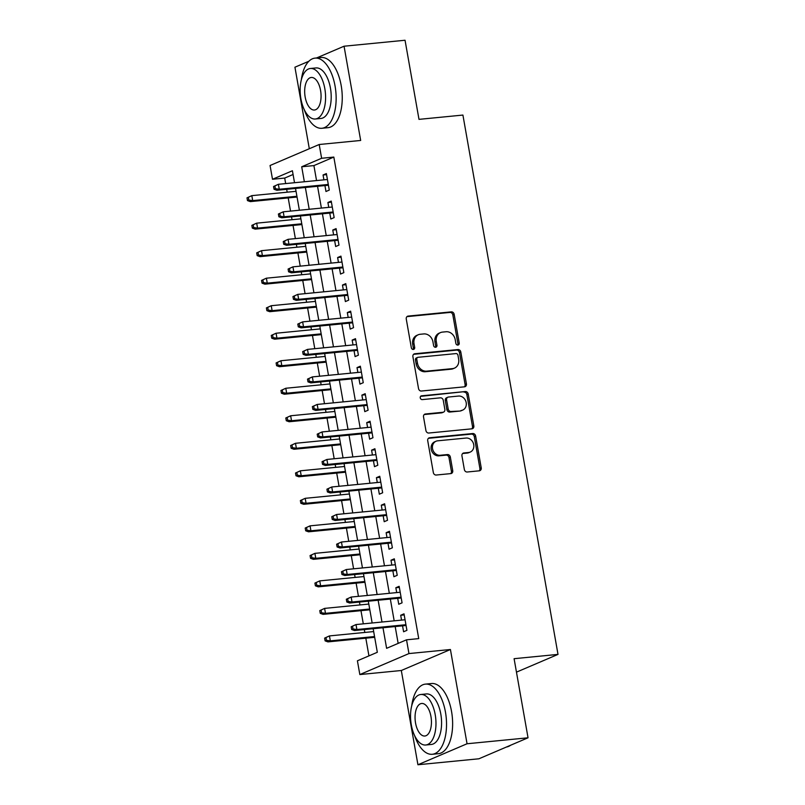 <?xml version="1.0" encoding="UTF-8"?>
<svg xmlns="http://www.w3.org/2000/svg" width="805" height="805" viewBox="0 0 805 805"><rect width="100%" height="100%" fill="white"/><g stroke="black" fill="none" stroke-linecap="round" stroke-linejoin="round"><path stroke-width="1.21" d="M457.874 345.083A1.942 1.66 66.9 0 0 459.222 343.031L454.161 314.332A2.767 2.375 66.9 0 0 451.283 311.867L408.185 316.083A2.767 2.375 66.9 0 0 406.263 319.022L411.325 347.72A1.942 1.66 66.9 0 0 414.676 347.388L414.022 343.675A8.855 7.607 66.9 0 1 418.208 334.779A8.855 7.607 66.9 0 1 420.16 334.276L423.752 333.934A8.855 7.607 66.9 0 1 432.939 341.823L433.593 345.536A1.942 1.66 66.9 0 0 436.944 345.214L436.29 341.491A8.855 7.607 66.9 0 1 440.476 332.606A8.855 7.607 66.9 0 1 442.428 332.103L446.02 331.751A8.855 7.607 66.9 0 1 455.207 339.65L455.861 343.363A1.942 1.66 66.9 0 0 457.874 345.083M457.562 345.083A1.942 1.66 66.9 0 0 457.894 343.604L452.833 314.906A2.767 2.375 66.9 0 0 449.955 312.431L406.958 316.637M413.025 349.44A1.942 1.66 66.9 0 0 413.347 347.951L412.693 344.238L414.022 343.675M435.294 347.267A1.942 1.66 66.9 0 0 435.616 345.778L434.962 342.065L436.29 341.491M464.354 469.536A2.767 2.375 66.9 0 0 467.222 472.002L479.317 470.814A2.767 2.375 66.9 0 0 481.229 467.886L475.614 436.008A2.767 2.375 66.9 0 0 472.746 433.543L429.639 437.759A2.767 2.375 66.9 0 0 427.717 440.697L433.342 472.565A2.767 2.375 66.9 0 0 436.209 475.031L450.82 473.602A2.767 2.375 66.9 0 0 452.732 470.673L450.327 457.029A2.767 2.375 66.9 0 0 447.459 454.563L440.214 455.268A7.406 6.36 66.9 0 1 432.758 449.623A7.406 6.36 66.9 0 1 436.028 441.241A7.406 6.36 66.9 0 1 437.668 440.818L466.045 438.051A7.406 6.36 66.9 0 1 473.501 443.696A7.406 6.36 66.9 0 1 470.231 452.078A7.406 6.36 66.9 0 1 468.591 452.501L463.861 452.963A2.767 2.375 66.9 0 0 461.949 455.892L464.354 469.536M528.04 737.793L478.915 758.783L417.926 764.75L467.051 743.76L528.04 737.793L514.093 658.691L558.006 654.395L462.915 115.065L418.992 119.361L405.046 40.25L344.057 46.217L360.67 140.462L319.193 144.508L321.618 158.273L333.823 157.076L418.731 638.617L406.525 639.814L408.96 653.569L359.835 674.56L357.41 660.804L377.324 652.292L373.168 628.715M467.051 743.76L450.428 649.514L408.96 653.569M464.505 386.823A2.767 2.375 66.9 0 0 466.417 383.884L460.802 352.016A2.767 2.375 66.9 0 0 457.934 349.551L414.827 353.757A2.767 2.375 66.9 0 0 412.905 356.696L418.53 388.563A2.767 2.375 66.9 0 0 421.397 391.029L464.505 386.823M468.208 394.017L473.823 425.885A2.767 2.375 66.9 0 1 471.911 428.824L428.803 433.03A2.767 2.375 66.9 0 1 425.936 430.564L423.531 416.93A2.767 2.375 66.9 0 1 425.443 413.991L442.931 412.281A2.767 2.375 66.9 0 0 444.843 409.343L443.253 400.296A2.767 2.375 66.9 0 0 440.375 397.831L422.182 399.612A1.942 1.66 66.9 0 1 421.508 395.829L465.34 391.542A2.767 2.375 66.9 0 1 468.208 394.017L466.88 394.581L472.495 426.449L473.823 425.885M344.057 46.217L316.536 57.97M308.868 61.25L294.932 67.207L309.311 148.734M324.928 185.573L325.965 191.499L329.285 190.081L326.377 173.578L323.057 174.987L323.912 179.847M329.778 213.094L330.825 219.02L334.145 217.602L331.227 201.089L327.907 202.508L328.762 207.358M334.628 240.604L335.675 246.531L338.996 245.112L336.077 228.61L332.767 230.029L333.622 234.879M339.479 268.125L340.525 274.052L343.846 272.633L340.938 256.121L337.617 257.54L338.472 262.4M344.329 295.636L345.375 301.573L348.696 300.154L345.788 283.642L342.467 285.061L343.322 289.911M349.179 323.157L350.225 329.084L353.546 327.665L350.638 311.153L347.317 312.571L348.173 317.432M354.039 350.668L355.086 356.605L358.396 355.186L355.488 338.674L352.167 340.092L353.023 344.943M358.889 378.189L359.936 384.116L363.256 382.697L360.338 366.195L357.018 367.613L357.883 372.463M363.739 405.71L364.786 411.637L368.106 410.218L365.188 393.705L361.878 395.124L362.733 399.974M368.589 433.221L369.636 439.148L372.957 437.729L370.048 421.226L366.728 422.645L367.583 427.495M373.44 460.742L374.486 466.669L377.807 465.25L374.899 448.737L371.578 450.156L372.433 455.016M378.3 488.253L379.336 494.19L382.657 492.771L379.749 476.258L376.428 477.677L377.283 482.527M383.15 515.774L384.196 521.7L387.517 520.282L384.599 503.769L381.278 505.188L382.134 510.048M388 543.284L389.046 549.221L392.367 547.803L389.449 531.29L386.138 532.709L386.994 537.559M392.85 570.805L393.897 576.732L397.217 575.313L394.309 558.811L390.989 560.23L391.844 565.08M397.7 598.326L398.747 604.253L402.067 602.834L399.159 586.322L395.839 587.741L396.694 592.591M333.823 157.076L313.91 165.589L316.546 180.562M317.552 186.297L321.396 208.082M322.413 213.808L326.246 235.603M327.263 241.329L331.107 263.114M332.113 268.84L335.957 290.635M336.963 296.361L340.807 318.146M341.813 323.872L345.657 345.667M346.663 351.393L350.507 373.178M351.523 378.914L355.357 400.699M356.374 406.424L360.217 428.22M361.224 433.945L365.068 455.731M366.074 461.456L369.918 483.252M370.924 488.977L374.768 510.762M375.774 516.488L379.618 538.283M380.634 544.009L384.468 565.794M385.484 571.53L389.328 593.315M390.334 599.041L394.178 620.836M395.185 626.562L398.153 643.386M402.55 625.837L403.597 631.764L406.917 630.345L404.009 613.843L400.689 615.262L401.544 620.112M293.07 174.494L284.698 178.066L285.664 183.58M286.681 189.316L287.184 192.184M288.2 197.909L290.525 211.101M291.531 216.827L292.034 219.705M293.05 225.43L295.375 238.622M296.381 244.348L296.894 247.216M297.9 252.951L300.225 266.133M301.231 271.859L301.744 274.736M302.75 280.462L305.075 293.654M306.091 299.38L306.594 302.257M307.601 307.983L309.925 321.165M310.941 326.89L311.444 329.768M312.451 335.494L314.785 348.686M315.791 354.411L316.295 357.289M317.311 363.015L319.635 376.197M320.642 381.932L321.145 384.8M322.161 390.526L324.485 403.718M325.492 409.443L326.005 412.321M327.011 418.047L329.336 431.239M330.342 436.964L330.855 439.832M331.861 445.568L334.186 458.749M335.202 464.475L335.705 467.353M336.711 473.078L339.036 486.27M340.052 491.996L340.555 494.874M341.572 500.599L343.896 513.781M344.902 519.507L345.405 522.385M346.422 528.11L348.746 541.302M349.752 547.028L350.266 549.906M351.272 555.631L353.596 568.813M354.603 574.549L355.116 577.416M356.122 583.142L358.446 596.334M359.463 602.06L359.966 604.937M360.972 610.663L363.297 623.855M364.313 629.58L364.816 632.448M365.822 638.184L368.942 655.874M516.468 672.145L558.006 654.395M450.428 649.514L401.313 670.505L417.926 764.75M401.313 670.505L359.835 674.56M284.698 178.066L272.503 179.263L270.067 165.498L319.193 144.508M382.989 627.749L386.611 648.317L406.525 639.814M321.618 158.273L301.704 166.776L304.35 181.759M305.357 187.484L309.2 209.28M310.207 215.005L314.051 236.791M315.057 242.516L318.901 264.312M319.917 270.037L323.751 291.823M324.767 297.548L328.611 319.344M329.617 325.069L333.461 346.854M334.467 352.59L338.311 374.375M339.318 380.101L343.161 401.896M344.168 407.622L348.012 429.407M349.028 435.133L352.862 456.928M353.878 462.654L357.722 484.439M358.728 490.165L362.572 511.96M363.578 517.685L367.422 539.471M368.428 545.206L372.272 566.992M373.289 572.717L377.122 594.513M378.139 600.238L381.983 622.024M294.519 182.715L292.416 170.751L272.503 179.263M372.151 622.99L368.308 601.194M367.301 595.469L363.458 573.683M362.451 567.948L358.607 546.162M357.601 540.437L353.757 518.641M352.751 512.916L348.907 491.131M347.891 485.405L344.057 463.61M343.041 457.884L339.197 436.099M338.191 430.373L334.347 408.578M333.34 402.852L329.497 381.067M328.49 375.331L324.646 353.546M323.63 347.82L319.796 326.025M318.78 320.299L314.936 298.514M313.93 292.789L310.086 270.993M309.08 265.268L305.236 243.482M304.23 237.757L300.386 215.961M299.38 210.236L295.536 188.451M313.91 165.589L301.704 166.776M323.057 174.987L326.568 174.645M327.907 202.508L331.419 202.166M332.767 230.029L336.269 229.687M337.617 257.54L341.119 257.197M342.467 285.061L345.979 284.718M347.317 312.571L350.829 312.229M352.167 340.092L355.679 339.75M357.018 367.613L360.529 367.261M361.878 395.124L365.379 394.782M366.728 422.645L370.23 422.303M371.578 450.156L375.09 449.814M376.428 477.677L379.94 477.335M381.278 505.188L384.79 504.846M386.138 532.709L389.64 532.367M390.989 560.23L394.49 559.878M395.839 587.741L399.35 587.398M400.689 615.262L404.201 614.919M440.476 332.606L439.148 333.169A8.855 7.607 66.9 0 0 434.962 342.065M418.208 334.779L416.879 335.343A8.855 7.607 66.9 0 0 412.693 344.238M464.394 386.833A2.767 2.375 66.9 0 0 465.089 384.448L459.474 352.58A2.767 2.375 66.9 0 0 456.606 350.115L413.609 354.321M457.975 355.307A1.942 1.66 66.9 0 0 455.962 353.586L418.127 357.289A1.942 1.66 66.9 0 0 416.779 359.342L417.473 363.256A8.855 7.607 66.9 0 0 426.66 371.145L452.521 368.62A8.855 7.607 66.9 0 0 454.483 368.127A8.855 7.607 66.9 0 0 458.659 359.231L457.975 355.307M417.694 357.39L416.366 357.963A1.942 1.66 66.9 0 0 415.45 359.905L416.779 359.342M454.483 368.127L453.155 368.69A8.855 7.607 66.9 0 1 451.192 369.183L425.332 371.719A8.855 7.607 66.9 0 1 416.145 363.82L415.45 359.905M471.8 428.834A2.767 2.375 66.9 0 0 472.495 426.449M424.225 414.545L441.603 412.854A2.767 2.375 66.9 0 0 442.207 412.693L443.535 412.13M420.522 396.362L465.34 391.542M461.064 410.51A7.406 6.36 66.9 0 0 462.704 410.087A7.406 6.36 66.9 0 0 465.974 401.705A7.406 6.36 66.9 0 0 458.518 396.06L448.526 397.036A2.767 2.375 66.9 0 0 446.604 399.974L448.194 409.021A2.767 2.375 66.9 0 0 451.072 411.486L459.736 411.073A7.406 6.36 66.9 0 0 461.376 410.661L462.704 410.087M447.912 397.197L446.584 397.761A2.767 2.375 66.9 0 0 445.276 400.538L446.604 399.974M459.736 411.073L449.743 412.049A2.767 2.375 66.9 0 1 446.866 409.584L445.276 400.538M466.88 394.581A2.767 2.375 66.9 0 0 464.012 392.116M470.231 452.078L468.902 452.651A7.406 6.36 66.9 0 1 467.262 453.064L462.644 453.517M436.028 441.241L434.7 441.804A7.406 6.36 66.9 0 0 431.43 450.186A7.406 6.36 66.9 0 0 438.886 455.841L440.214 455.268M450.709 473.612A2.767 2.375 66.9 0 0 451.404 471.237L448.999 457.592A2.767 2.375 66.9 0 0 446.131 455.127L438.886 455.841M479.206 470.824A2.767 2.375 66.9 0 0 479.901 468.45L474.286 436.582A2.767 2.375 66.9 0 0 471.418 434.116L428.411 438.312M246.994 197.849L247.477 200.596L248.805 200.032L248.322 197.285L246.994 197.849L251.824 195.645L252.7 200.596L250.315 201.612L297.045 197.044M248.805 200.032L252.7 200.596L296.914 196.269M248.322 197.285L251.824 195.645L296.039 191.318M250.315 201.612L247.477 200.596M273.549 186.498L274.032 189.256L275.36 188.682L274.877 185.935L273.549 186.498L278.379 184.295L327.424 179.505M274.877 185.935L278.379 184.295L279.255 189.245L276.87 190.272L328.43 185.231M275.36 188.682L279.255 189.245L328.299 184.456M274.032 189.256L276.87 190.272M304.24 109.601A35.249 17.418 -95.6 0 0 321.909 128.277A35.249 17.418 -95.6 0 0 335.071 86.105A35.249 17.418 -95.6 0 0 315.047 58.121A35.249 17.418 -95.6 0 0 301.332 79.856M321.909 128.277L328.007 127.673A35.249 17.418 -95.6 0 0 341.179 85.511A35.249 17.418 -95.6 0 0 321.145 57.517L315.047 58.121M310.398 68.485L316.013 67.942A25.378 12.538 84.4 0 1 330.432 88.087A25.378 12.538 84.4 0 1 320.954 118.456L315.339 118.999A25.378 12.538 -95.6 0 0 324.818 88.641A25.378 12.538 -95.6 0 0 310.398 68.485A25.378 12.538 -95.6 0 0 300.919 98.854A25.378 12.538 -95.6 0 0 315.339 118.999M305.165 97.033A16.352 8.08 -95.6 0 0 314.463 110.023A16.352 8.08 -95.6 0 0 320.571 90.452A16.352 8.08 -95.6 0 0 311.273 77.471A16.352 8.08 -95.6 0 0 305.165 97.033M414.615 735.609A35.249 17.418 -95.6 0 0 432.295 754.275A35.249 17.418 -95.6 0 0 445.457 712.103A35.249 17.418 -95.6 0 0 425.432 684.119A35.249 17.418 -95.6 0 0 411.707 705.864M432.295 754.275L438.393 753.681A35.249 17.418 -95.6 0 0 451.555 711.509A35.249 17.418 -95.6 0 0 431.53 683.526L425.432 684.119M420.784 694.494L426.388 693.94A25.378 12.538 84.4 0 1 440.808 714.095A25.378 12.538 84.4 0 1 431.329 744.454L425.714 745.007A25.378 12.538 -95.6 0 0 435.203 714.639A25.378 12.538 -95.6 0 0 420.784 694.494A25.378 12.538 -95.6 0 0 411.305 724.852A25.378 12.538 -95.6 0 0 425.714 745.007M415.551 723.041A16.352 8.08 -95.6 0 0 424.839 736.022A16.352 8.08 -95.6 0 0 430.947 716.46A16.352 8.08 -95.6 0 0 421.659 703.469A16.352 8.08 -95.6 0 0 415.551 723.041M506.486 747.01A35.249 17.418 -95.6 0 0 510.632 745.239M251.844 225.36L252.327 228.117L253.656 227.553L253.173 224.796L251.844 225.36L256.684 223.156L257.55 228.117L255.165 229.133L301.905 224.565M253.656 227.553L257.55 228.117L301.764 223.79M253.173 224.796L256.684 223.156L300.889 218.839M255.165 229.133L252.327 228.117M256.694 252.881L257.177 255.628L258.506 255.064L258.023 252.317L256.694 252.881L261.534 250.677L262.41 255.628L260.015 256.654L306.755 252.086M258.506 255.064L262.41 255.628L306.614 251.311M258.023 252.317L261.534 250.677L305.739 246.35M260.015 256.654L257.177 255.628M261.545 280.402L262.038 283.149L263.356 282.585L262.873 279.828L261.545 280.402L266.385 278.188L267.26 283.149L264.865 284.165L311.605 279.597M263.356 282.585L267.26 283.149L311.465 278.822M262.873 279.828L266.385 278.188L310.599 273.871M264.865 284.165L262.038 283.149M266.395 307.913L266.888 310.67L268.216 310.096L267.723 307.349L266.395 307.913L271.235 305.709L272.11 310.66L269.715 311.686L316.456 307.118M268.216 310.096L272.11 310.66L316.325 306.343M267.723 307.349L271.235 305.709L315.449 301.392M269.715 311.686L266.888 310.67M278.399 214.019L278.882 216.766L280.21 216.203L279.727 213.456L278.399 214.019L283.229 211.816L332.274 207.016M279.727 213.456L283.229 211.816L284.105 216.766L281.72 217.793L333.28 212.741M280.21 216.203L284.105 216.766L333.149 211.977M278.882 216.766L281.72 217.793M283.249 241.54L283.732 244.287L285.061 243.724L284.578 240.967L283.249 241.54L288.089 239.327L337.124 234.537M284.578 240.967L288.089 239.327L288.955 244.287L286.57 245.304L338.14 240.262M285.061 243.724L288.955 244.287L337.999 239.488M283.732 244.287L286.57 245.304M288.099 269.051L288.582 271.808L289.911 271.235L289.428 268.488L288.099 269.051L292.94 266.847L341.974 262.048M289.428 268.488L292.94 266.847L293.815 271.798L291.42 272.825L342.99 267.783M289.911 271.235L293.815 271.798L342.85 267.008M288.582 271.808L291.42 272.825M292.95 296.572L293.443 299.319L294.761 298.756L294.278 295.999L292.95 296.572L297.79 294.368L346.834 289.569M294.278 295.999L297.79 294.368L298.665 299.319L296.27 300.335L347.841 295.294M294.761 298.756L298.665 299.319L347.7 294.519M293.443 299.319L296.27 300.335M271.255 335.433L271.738 338.18L273.066 337.617L272.583 334.86L271.255 335.433L276.085 333.23L276.96 338.18L274.575 339.197L321.306 334.628M273.066 337.617L276.96 338.18L321.175 333.854M272.583 334.86L276.085 333.23L320.299 328.903M274.575 339.197L271.738 338.18M297.8 324.083L298.293 326.84L299.621 326.267L299.128 323.519L297.8 324.083L302.64 321.879L351.684 317.09M299.128 323.519L302.64 321.879L303.515 326.83L301.12 327.856L352.691 322.815M299.621 326.267L303.515 326.83L352.56 322.04M298.293 326.84L301.12 327.856M276.105 362.944L276.588 365.701L277.916 365.128L277.433 362.381L276.105 362.944L280.935 360.741L281.81 365.691L279.426 366.718L326.166 362.149M277.916 365.128L281.81 365.691L326.025 361.375M277.433 362.381L280.935 360.741L325.15 356.424M279.426 366.718L276.588 365.701M302.66 351.604L303.143 354.351L304.471 353.787L303.988 351.03L302.66 351.604L307.49 349.4L356.535 344.6M303.988 351.03L307.49 349.4L308.365 354.351L305.981 355.367L357.541 350.326M304.471 353.787L308.365 354.351L357.41 349.551M303.143 354.351L305.981 355.367M280.955 390.465L281.438 393.212L282.766 392.649L282.283 389.902L280.955 390.465L285.795 388.262L286.661 393.212L284.276 394.229L331.016 389.66M282.766 392.649L286.661 393.212L330.875 388.885M282.283 389.902L285.795 388.262L330 383.935M284.276 394.229L281.438 393.212M307.51 379.115L307.993 381.872L309.321 381.298L308.838 378.551L307.51 379.115L312.34 376.911L361.385 372.121M308.838 378.551L312.34 376.911L313.215 381.862L310.831 382.888L362.401 377.847M309.321 381.298L313.215 381.862L362.26 377.072M307.993 381.872L310.831 382.888M285.805 417.976L286.288 420.733L287.616 420.17L287.133 417.413L285.805 417.976L290.645 415.772L291.521 420.733L289.126 421.75L335.866 417.181M287.616 420.17L291.521 420.733L335.725 416.406M287.133 417.413L290.645 415.772L334.86 411.456M289.126 421.75L286.288 420.733M312.36 406.636L312.843 409.383L314.171 408.819L313.688 406.072L312.36 406.636L317.2 404.432L366.235 399.632M313.688 406.072L317.2 404.432L318.066 409.383L315.681 410.409L367.251 405.368M314.171 408.819L318.066 409.383L367.11 404.593M312.843 409.383L315.681 410.409M317.21 434.157L317.693 436.904L319.022 436.34L318.539 433.583L317.21 434.157L322.05 431.943L371.095 427.153M318.539 433.583L322.05 431.943L322.926 436.904L320.531 437.92L372.101 432.879M319.022 436.34L322.926 436.904L371.96 432.104M317.693 436.904L320.531 437.92M322.06 461.668L322.553 464.425L323.882 463.851L323.389 461.104L322.06 461.668L326.9 459.464L375.945 454.674M323.389 461.104L326.9 459.464L327.776 464.415L325.381 465.441L376.951 460.4M323.882 463.851L327.776 464.415L376.821 459.625M322.553 464.425L325.381 465.441M326.921 489.188L327.404 491.936L328.732 491.372L328.249 488.615L326.921 489.188L331.751 486.985L380.795 482.185M328.249 488.615L331.751 486.985L332.626 491.936L330.231 492.952L381.801 487.911M328.732 491.372L332.626 491.936L381.671 487.136M327.404 491.936L330.231 492.952M331.771 516.699L332.254 519.456L333.582 518.883L333.099 516.136L331.771 516.699L336.601 514.496L385.645 509.706M333.099 516.136L336.601 514.496L337.476 519.446L335.091 520.473L386.652 515.431M333.582 518.883L337.476 519.446L386.521 514.657M332.254 519.456L335.091 520.473M336.621 544.22L337.104 546.967L338.432 546.404L337.949 543.647L336.621 544.22L341.461 542.017L390.495 537.217M337.949 543.647L341.461 542.017L342.326 546.967L339.941 547.984L391.512 542.942M338.432 546.404L342.326 546.967L391.371 542.168M337.104 546.967L339.941 547.984M341.471 571.731L341.954 574.488L343.282 573.915L342.799 571.168L341.471 571.731L346.311 569.527L395.346 564.738M342.799 571.168L346.311 569.527L347.186 574.488L344.792 575.505L396.362 570.463M343.282 573.915L347.186 574.488L396.221 569.688M341.954 574.488L344.792 575.505M346.321 599.252L346.804 601.999L348.132 601.436L347.649 598.689L346.321 599.252L351.161 597.048L400.206 592.249M347.649 598.689L351.161 597.048L352.037 601.999L349.642 603.026L401.212 597.984M348.132 601.436L352.037 601.999L401.071 597.209M346.804 601.999L349.642 603.026M351.171 626.773L351.664 629.52L352.993 628.957L352.499 626.199L351.171 626.773L356.011 624.559L405.056 619.769M352.499 626.199L356.011 624.559L356.887 629.52L354.492 630.536L406.062 625.495M352.993 628.957L356.887 629.52L405.931 624.72M351.664 629.52L354.492 630.536M290.655 445.497L291.148 448.254L292.477 447.681L291.984 444.934L290.655 445.497L295.495 443.293L296.371 448.244L293.976 449.271L340.716 444.702M292.477 447.681L296.371 448.244L340.575 443.927M291.984 444.934L295.495 443.293L339.71 438.967M293.976 449.271L291.148 448.254M295.516 473.018L295.999 475.765L297.327 475.202L296.834 472.444L295.516 473.018L300.346 470.814L301.221 475.765L298.826 476.781L345.566 472.213M297.327 475.202L301.221 475.765L345.436 471.438M296.834 472.444L300.346 470.814L344.56 466.487M298.826 476.781L295.999 475.765M300.366 500.529L300.849 503.286L302.177 502.712L301.694 499.965L300.366 500.529L305.196 498.325L306.071 503.276L303.686 504.302L350.417 499.734M302.177 502.712L306.071 503.276L350.286 498.959M301.694 499.965L305.196 498.325L349.41 494.008M303.686 504.302L300.849 503.286M305.216 528.05L305.699 530.797L307.027 530.233L306.544 527.476L305.216 528.05L310.056 525.846L310.921 530.797L308.536 531.813L355.277 527.245M307.027 530.233L310.921 530.797L355.136 526.47M306.544 527.476L310.056 525.846L354.26 521.519M308.536 531.813L305.699 530.797M310.066 555.561L310.549 558.318L311.877 557.744L311.394 554.997L310.066 555.561L314.906 553.357L315.781 558.308L313.387 559.334L360.127 554.766M311.877 557.744L315.781 558.308L359.986 553.991M311.394 554.997L314.906 553.357L359.111 549.04M313.387 559.334L310.549 558.318M314.916 583.082L315.399 585.829L316.727 585.265L316.244 582.518L314.916 583.082L319.756 580.878L320.632 585.829L318.237 586.855L364.977 582.277M316.727 585.265L320.632 585.829L364.836 581.502M316.244 582.518L319.756 580.878L363.971 576.551M318.237 586.855L315.399 585.829M319.766 610.603L320.259 613.35L321.587 612.786L321.094 610.029L319.766 610.603L324.606 608.389L325.482 613.35L323.087 614.366L369.827 609.798M321.587 612.786L325.482 613.35L369.696 609.023M321.094 610.029L324.606 608.389L368.821 604.072M323.087 614.366L320.259 613.35M324.626 638.113L325.109 640.871L326.438 640.297L325.955 637.55L324.626 638.113L329.456 635.91L330.332 640.861L327.947 641.887L374.677 637.319M326.438 640.297L330.332 640.861L374.546 636.544M325.955 637.55L329.456 635.91L373.671 631.583M327.947 641.887L325.109 640.871M457.894 343.604L459.222 343.031M413.347 347.951L414.676 347.388M435.616 345.778L436.944 345.214M407.038 316.576L408.185 316.083M449.955 312.431L451.283 311.867M452.833 314.906L454.161 314.332M413.679 354.25L414.827 353.757M456.606 350.115L457.934 349.551M459.474 352.58L460.802 352.016M465.089 384.448L466.417 383.884M416.145 363.82L417.473 363.256M425.332 371.719L426.66 371.145M451.192 369.183L452.521 368.62M424.295 414.484L425.443 413.991M441.603 412.854L442.931 412.281M420.713 396.171L421.508 395.829M446.866 409.584L448.194 409.021M449.743 412.049L451.072 411.486M462.714 453.446L463.861 452.963M467.262 453.064L468.591 452.501M446.131 455.127L447.459 454.563M448.999 457.592L450.327 457.029M451.404 471.237L452.732 470.673M428.491 438.252L429.639 437.759M471.418 434.116L472.746 433.543M474.286 436.582L475.614 436.008M479.901 468.45L481.229 467.886"/></g></svg>
